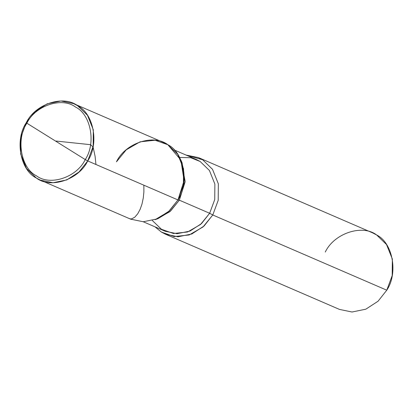 <?xml version="1.0" encoding="UTF-8"?>
<svg xmlns="http://www.w3.org/2000/svg" width="413" height="413" viewBox="0 0 413 413"><rect width="100%" height="100%" fill="white"/><g stroke="black" fill="none" stroke-linecap="round" stroke-linejoin="round"><path stroke-width="0.62" d="M26.804 123.342C35.193 105.542 62.033 96.611 75.61 107.106C90.937 114.535 96.229 143.383 85.233 159.568L26.225 122.806C35.053 104.066 63.308 94.665 77.598 105.713C93.736 113.534 99.306 143.9 87.726 160.936L85.233 159.568C96.229 143.383 90.937 114.535 75.61 107.106C62.033 96.611 35.193 105.542 26.804 123.342C15.802 139.527 21.094 168.38 36.427 175.804C50.004 186.299 76.844 177.373 85.233 159.568L26.225 122.806C14.646 139.842 20.216 170.208 36.354 178.024C50.644 189.077 78.898 179.676 87.726 160.936L93.162 146.29L93.302 129.785L87.473 115.273L77.598 105.713L73.524 103.586L60.969 100.994L47.19 103.808L34.929 111.778L26.225 122.806L20.795 137.452L20.65 153.956L26.484 168.468L36.354 178.024L40.428 180.156L52.988 182.747L66.761 179.934L79.028 171.963L87.726 160.936L85.233 159.568C76.844 177.373 50.004 186.299 36.427 175.804C21.094 168.38 15.802 139.527 26.804 123.342M73.524 103.586L163.765 142.593L167.843 144.72L177.714 154.276L183.548 168.793L183.403 185.292L177.972 199.944L87.726 160.936L177.972 199.944L179.345 200.176L185.055 182.087L182.087 162.794L180.894 160.068L184.059 180.646L177.972 199.944L179.345 200.176L185.117 181.312L181.477 161.468M174.26 149.965L196.335 159.506L200.155 161.504L209.406 170.461L214.874 184.069L214.739 199.541L209.649 213.273L179.345 200.176L170.486 211.146L157.936 218.663L155.138 219.664L168.525 211.647L177.972 199.944C189.546 182.907 183.976 152.536 167.843 144.72C153.548 133.673 125.294 143.068 116.466 161.813C125.294 143.068 153.548 133.673 167.843 144.72C183.976 152.536 189.546 182.907 177.972 199.944L169.268 210.971L157.002 218.942L143.228 221.75L130.668 219.164L40.428 180.156M116.466 161.813L126.218 149.842L140.059 141.829L155.076 140.239L167.843 144.72L180.894 160.068M198.565 157.632L372.572 232.844L376.646 234.976L386.516 244.532L392.35 259.044L392.205 275.548L386.774 290.194L212.772 214.982L218.203 200.336L218.348 183.831L212.514 169.32L202.644 159.764L198.565 157.632L186.005 155.045L202.644 159.764L212.514 169.32L218.348 183.831L218.203 200.336L212.772 214.982L209.649 213.273L214.739 199.541L214.874 184.069L209.406 170.461L200.155 161.504L190.749 157.73L179.629 157.456M325.274 252.064C334.102 233.324 362.356 223.923 376.646 234.976C392.784 242.792 398.354 273.158 386.774 290.194L212.772 214.982L209.649 213.273L179.345 200.176L169.929 211.632L156.553 219.127M143.228 221.75L165.303 231.29L177.079 233.722L189.99 231.084L201.492 223.609L209.649 213.273L200.506 224.496L187.533 232.008L173.455 233.495L161.488 229.298L152.366 220.532M154.978 226.83L161.395 232.075L174.162 236.556L189.18 234.966L203.02 226.954L212.772 214.982L204.068 226.009L191.802 233.985L178.029 236.794L165.474 234.202L161.395 232.075L154.978 226.83M165.474 234.202L339.476 309.414L352.031 312.006L365.81 309.192L378.071 301.222L386.774 290.194M143.874 185.205L143.874 192.071L143.27 198.028L141.984 204.074L140.188 209.2L137.761 213.738L134.834 217.15L131.721 218.859L130.224 218.895L129.15 218.456M56.091 141.05L90.566 144.684L93.018 146.997L93.312 148.05L95.098 156.336L95.95 164.493"/></g></svg>
